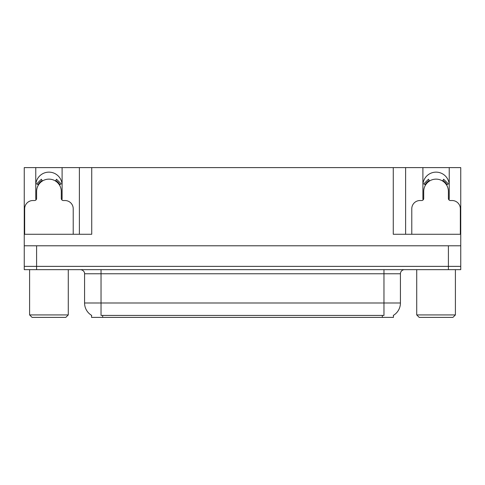 <?xml version="1.0" encoding="UTF-8"?>
<svg xmlns="http://www.w3.org/2000/svg" width="485" height="485" viewBox="0 0 485 485"><rect width="100%" height="100%" fill="white"/><g stroke="black" fill="none" stroke-linecap="round" stroke-linejoin="round"><path stroke-width="0.73" d="M449.025 199.947A13.168 13.168 0 0 0 449.231 197.65L449.231 167.61L460.75 167.61L460.75 245.792L24.25 245.792L24.25 266.368L36.593 266.368L24.25 266.368L24.25 269.66L36.593 269.66L36.593 266.368L448.407 266.368L36.593 266.368L36.593 245.792M61.904 199.947A13.168 13.168 0 0 0 62.104 197.65L62.104 167.61L79.388 167.61L79.388 234.273M393.432 315.341L393.432 317.39L91.568 317.39L91.568 315.341M35.769 185.306A13.168 13.168 0 0 1 48.936 172.139A13.168 13.168 0 0 1 62.104 185.306M36.593 269.66L460.75 269.66L460.75 266.368L448.407 266.368L460.75 266.368L460.75 245.792M79.388 167.61L393.268 167.61L393.268 234.273L460.75 234.273M35.975 199.947A13.168 13.168 0 0 1 35.769 197.65L35.769 167.61L24.25 167.61L24.25 234.273L91.732 234.273L91.732 167.61M24.25 234.273L24.25 245.792M393.268 167.61L405.612 167.61L405.612 234.273M405.612 167.61L422.896 167.61L422.896 197.65A13.168 13.168 0 0 0 423.096 199.947M449.231 167.61L422.896 167.61M35.769 167.61L62.104 167.61M449.231 185.306A13.168 13.168 0 0 0 436.063 172.139A13.168 13.168 0 0 0 422.896 185.306M91.689 315.414A14.405 14.405 0 0 1 84.572 302.986L101.032 302.986L101.032 315.414L383.968 315.414L383.968 302.986L400.428 302.986L400.428 273.77A4.116 4.116 0 0 1 404.545 269.66M84.572 302.986L84.572 273.77C84.784 273.103 84.081 270.036 80.455 269.66M393.311 315.414A14.405 14.405 0 0 0 400.428 302.986M73.217 234.273L73.217 208.756A8.227 8.227 0 0 0 64.984 200.529L63.341 200.529A2.055 2.055 0 0 1 61.286 198.474L61.286 191.478A12.343 12.343 0 0 0 48.936 179.135A12.343 12.343 0 0 0 36.593 191.478L36.593 198.474A2.055 2.055 0 0 1 34.538 200.529L32.889 200.529A8.227 8.227 0 0 0 24.662 208.756L24.662 234.273M55.442 180.984L56.527 179.232L61.183 183.888L59.431 184.973M38.448 184.973L36.696 183.888L41.352 179.232L42.438 180.984M460.338 234.273L460.338 208.756A8.227 8.227 0 0 0 452.111 200.529L450.462 200.529A2.055 2.055 0 0 1 448.407 198.474L448.407 191.478A12.343 12.343 0 0 0 436.063 179.135A12.343 12.343 0 0 0 423.714 191.478L423.714 198.474A2.055 2.055 0 0 1 421.659 200.529L420.016 200.529A8.227 8.227 0 0 0 411.783 208.756L411.783 234.273M442.562 180.984L443.648 179.232L448.304 183.888L446.552 184.973M425.569 184.973L423.817 183.888L428.473 179.232L429.558 180.984M32.071 317.39L29.597 314.923L68.276 314.923L65.808 317.39L32.071 317.39M419.192 317.39L416.724 314.923L455.403 314.923L452.929 317.39L419.192 317.39M448.407 245.792L448.407 269.66M382.319 317.39L382.319 315.341M102.681 317.39L102.681 315.341M383.968 269.66L383.968 273.77L84.572 273.77M400.428 273.77L383.968 273.77L383.968 302.986L101.032 302.986L101.032 269.66M59.904 184.682A12.895 12.895 0 0 0 55.733 180.511M42.146 180.511A12.895 12.895 0 0 0 37.975 184.682M59.546 184.9A12.483 12.483 0 0 0 55.514 180.869M42.365 180.869A12.483 12.483 0 0 0 38.327 184.9M447.024 184.682A12.895 12.895 0 0 0 442.853 180.511M429.267 180.511A12.895 12.895 0 0 0 425.096 184.682M446.673 184.9A12.483 12.483 0 0 0 442.635 180.869M429.486 180.869A12.483 12.483 0 0 0 425.454 184.9M68.276 269.66L68.276 314.923M29.597 269.66L29.597 314.923M455.403 269.66L455.403 314.923M416.724 269.66L416.724 314.923"/></g></svg>
